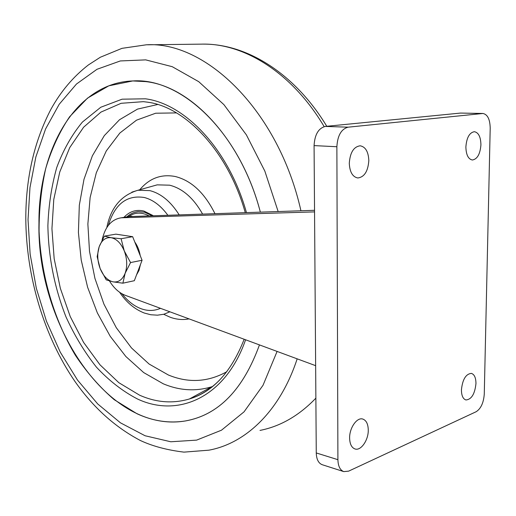 <?xml version="1.0" encoding="UTF-8"?>
<svg xmlns="http://www.w3.org/2000/svg" width="516" height="516" viewBox="0 0 516 516"><rect width="100%" height="100%" fill="white"/><g stroke="black" fill="none" stroke-linecap="round" stroke-linejoin="round"><path stroke-width="0.77" d="M128.645 216.617L314.541 210.302M314.547 211.895L121.254 217.797C111.437 219.313 105.045 226.769 102.065 240.179M109.482 280.994C113.933 288.18 119.19 292.946 125.259 295.307L315.644 365.67M121.989 293.785C127.729 301.157 134.166 306.162 141.294 308.794C147.931 311.142 154.336 310.987 160.502 308.329M167.7 215.043C160.715 205.581 152.923 199.737 144.319 197.505C126.826 194.751 114.823 204.065 108.315 225.434M136.959 413.722C153 421.166 169.222 423.565 185.625 420.921C218.603 414.916 243.21 389.58 259.451 344.901C243.204 389.574 218.597 414.909 185.625 420.908C108.154 434.285 36.681 324.106 38.958 223.015C38.326 149.827 75.439 82.837 132.799 80.935L108.818 85.824L87.501 98.13L69.576 116.809C59.437 131.98 51.484 149.214 45.711 168.526C41.235 188.65 39.023 209.619 39.074 231.452C41.048 275.305 53.896 319.469 75.471 355.421C86.965 372.61 99.872 387.361 114.184 399.668L136.959 413.722M260.335 212.057C241.456 139.514 191.236 86.501 145.88 81.625L132.799 80.948C181.116 77.387 239.598 131.903 260.341 212.057M122.744 235.186L127.355 235.883M134.786 242.03C137.527 245.855 139.326 250.37 140.197 255.575M140.397 264.689L139.017 270.378L136.527 274.893M104.342 236.141L115.868 234.148L132.651 236.683L142.074 260.264L134.328 280.71L122.873 283.181L125.149 273.254L130.554 262.56L124.266 250.905C127.194 258.851 127.491 266.301 125.149 273.254C122.453 279.795 118.383 282.658 112.939 281.833C107.509 280.446 103.239 276.008 100.136 268.526C97.324 260.844 97.008 253.575 99.182 246.732C101.684 240.172 105.657 237.16 111.095 237.695C116.603 238.824 120.989 243.23 124.266 250.905L121.092 238.727L111.095 237.695L104.342 236.141L99.182 246.732L97.143 256.639L100.136 268.526L106.219 279.859L112.939 281.833L122.873 283.181M132.651 236.683L121.092 238.727M142.074 260.264L130.554 262.56M349.287 163.301C349.738 172.015 352.57 176.904 357.782 177.968C364.354 177.123 368.037 171.318 368.824 160.56C368.411 151.743 365.528 146.821 360.174 145.796C353.692 146.725 350.061 152.562 349.287 163.301M465.877 146.944C466.096 154.787 468.251 159.141 472.346 159.999C477.313 159.167 480.17 154.11 480.925 144.828C480.738 136.927 478.551 132.554 474.372 131.696C469.45 132.58 466.619 137.662 465.877 146.944M461.427 389.851C461.498 395.591 462.994 398.965 465.929 399.965C471.495 399.468 474.843 394.011 475.958 383.582C475.913 377.777 474.391 374.384 471.392 373.39C465.864 373.919 462.549 379.402 461.427 389.851M349.622 438.084C349.803 444.05 351.596 447.675 355.008 448.965C360.897 451.094 368.488 440.129 368.269 430.041C368.114 423.984 366.283 420.321 362.767 419.05C356.988 417.044 349.377 427.932 349.622 438.084M343.785 471.611L322.216 464.716C318.475 463.245 316.489 459.324 316.263 452.951L314.076 145.602C314.721 134.586 318.462 128.187 325.312 126.426L460.588 113.069L482.918 113.475L348.126 127.181C341.308 128.987 337.554 135.502 336.877 146.738L337.909 459.685C338.109 466.167 340.07 470.14 343.785 471.611L348.61 471.153L476.152 411.723C480.918 408.653 483.627 402.751 484.272 394.005L490.2 128.161C490 119.286 487.575 114.391 482.918 113.475M131.883 216.198L122.182 217.746M119.648 292.301C126.272 302.241 134.489 309.155 144.293 313.038L150.801 314.76L157.477 315.173L163.836 314.244L169.893 311.806M179.058 214.682C170.693 201.492 160.96 193.474 149.859 190.623L137.998 190.243L131.857 192.145M202.511 213.927C193.494 198.021 182.529 188.443 169.603 185.186L157.193 184.857L152.239 186.25M214.888 213.527C204.53 192.849 191.301 180.503 175.201 176.498C161.205 173.86 149.395 178.272 139.772 189.74M164.017 314.45L170.377 317.308C176.659 319.539 182.883 320.062 189.056 318.888M157.67 104.509L137.508 109.102L119.506 119.744L104.309 135.624L92.37 155.819L83.985 179.342L79.322 205.213L78.413 232.452L81.218 260.109L87.61 287.251L97.382 312.96L110.25 336.342L125.852 356.504L143.706 372.591L163.224 383.775C179.452 390.631 195.629 391.631 211.747 386.774L212.56 386.51M176.517 112.907L155.664 113.223L136.495 120.183L119.835 133.051L106.296 150.911L96.318 172.744L90.132 197.473L87.868 224.021L89.507 251.35L94.938 278.408L103.961 304.188L116.281 327.692L131.49 347.952L149.079 364.019L168.403 375.016C188.514 383.265 207.993 382.163 226.827 371.713M147.486 102.168L143.383 101.658L121.125 103.297L100.93 112.107L83.618 127.213L69.763 147.563L59.753 172.022L53.78 199.447L51.935 228.704L54.167 258.69L60.346 288.334L70.253 316.585L83.598 342.411L99.969 364.786L118.848 382.698L139.591 395.185C156.264 402.583 172.892 403.841 189.482 398.952C200.343 395.566 210.354 389.309 219.513 380.182M246.429 212.508C228.891 149.711 185.379 103.903 145.422 98.801L122.092 99.188L100.788 107.244L82.412 122.06C71.795 134.869 63.249 149.995 56.779 167.436C51.574 185.818 48.614 205.258 47.885 225.75C48.452 257.258 54.49 287.644 65.996 316.908C74.485 335.51 84.637 352.26 96.44 367.16C109.057 380.692 122.692 391.283 137.359 398.933C177.981 418.179 225.55 397.662 245.584 339.773M148.93 102.407L147.615 102.187M151.859 215.553L144.603 212.231L138.365 211.657L134.999 212.282L138.365 211.657C134.031 212.102 130.174 213.856 126.801 216.914M152.949 215.52L143.951 211.063C136.25 209.251 129.581 211.354 123.95 217.365M324.158 126.633C291.998 72.369 243.526 42.796 201.317 44.137L147.615 44.795M278.137 211.483L264.831 171.08L246.377 134.863L223.899 104.632L198.725 81.67L172.228 66.687L145.712 59.875L120.325 60.946L97.002 69.286L76.458 84.044L59.217 104.258L45.608 128.91L35.836 157.006L29.973 187.572L28.032 219.693L30.128 254.078L36.333 288.257L46.466 321.268L60.288 352.196L77.503 380.073L97.718 403.951L120.454 422.83L145.067 435.749L170.783 441.773L196.628 440.116L221.474 430.202L244.049 411.839L263.018 385.291L277.092 351.422M297.171 358.839C280.014 411.239 245.571 443.496 208.877 450.178L183.941 452.126C167.107 450.081 152.588 446.205 140.378 440.503C115.004 427.119 93.183 407.414 74.91 381.388C43.77 335.955 26.11 276.163 25.8 218.429C25.832 177.704 34.224 141.294 50.968 109.199C60.791 91.442 73.272 76.684 88.404 64.939L100.368 57.224L121.982 48.343L146.254 44.808C205.71 40.951 278.479 110.611 300.931 210.747M260 430.409C280.478 426.371 299.106 415.612 315.876 398.152M148.673 215.656C141.313 211.999 134.566 212.328 128.413 216.655M316.263 452.951L337.909 459.685M314.076 145.602L336.877 146.738M460.588 113.069L482.402 113.494M325.312 126.426L348.126 127.181M130.948 216.249L121.254 217.797M151.91 186.34L137.998 190.243C121.144 195.235 110.746 207.696 106.806 227.62M147.034 102.097L147.46 102.162C185.192 106.806 227.995 151.085 245.242 212.547M244.158 339.251C231.323 371.913 213.095 391.818 189.482 398.952L211.747 386.774M133.631 80.915L132.799 80.948M203.136 44.118C247.97 43.808 295.552 74.523 326.77 126.285"/></g></svg>
